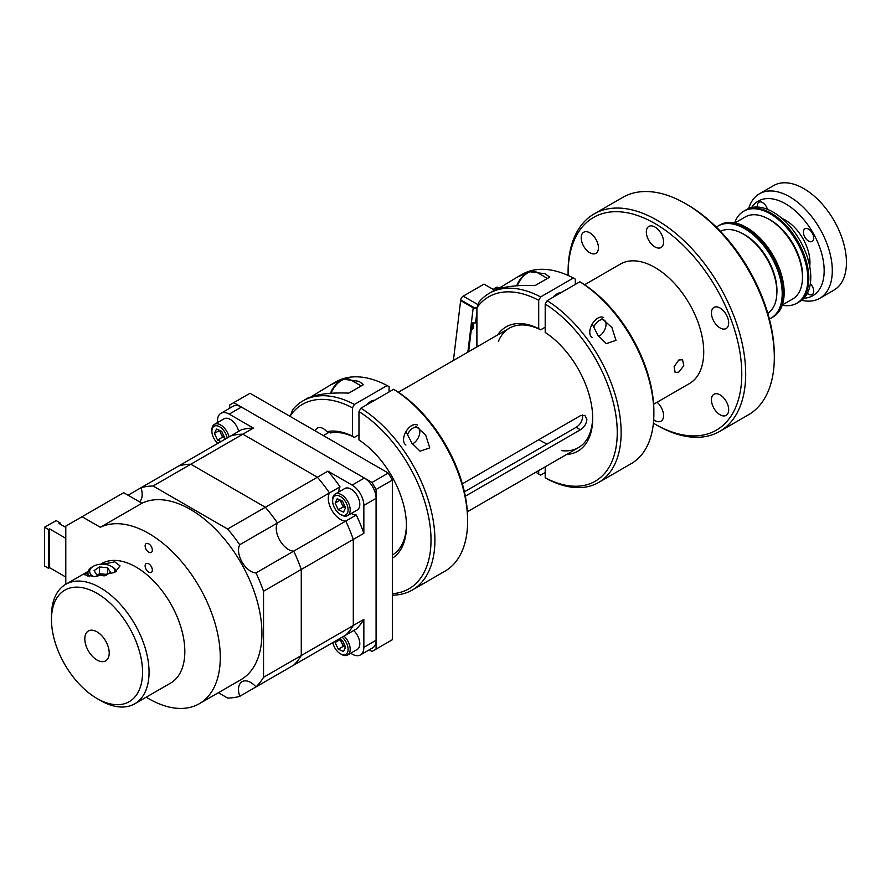 <?xml version="1.0" encoding="UTF-8"?>
<svg xmlns="http://www.w3.org/2000/svg" width="891" height="891" viewBox="0 0 891 891"><rect width="100%" height="100%" fill="white"/><g stroke="black" fill="none" stroke-linecap="round" stroke-linejoin="round"><path stroke-width="1.34" d="M678.73 372.126L675.166 372.572L674.131 366.702L678.73 360.031L682.573 359.741L683.809 365.733L678.73 372.126M653.626 404.236L689.445 383.553A68.997 39.839 -120 0 0 700.014 328.267A68.997 39.839 -120 0 0 654.941 267.467A68.997 39.839 -120 0 0 620.448 264.048L584.63 284.73M538.91 439.642A63.016 36.386 -120 0 0 541.104 440.978A63.016 36.386 -120 0 0 547.208 444.019M720.062 308.03A12.184 7.039 60 0 1 728.025 318.778A12.184 7.039 60 0 1 726.165 328.545A12.184 7.039 60 0 1 720.062 327.933A12.184 7.039 60 0 1 712.098 317.196A12.184 7.039 60 0 1 713.969 307.428A12.184 7.039 60 0 1 720.062 308.03M589.82 232.841A12.184 7.039 60 0 1 597.783 243.577A12.184 7.039 60 0 1 595.912 253.345A12.184 7.039 60 0 1 589.82 252.743A12.184 7.039 60 0 1 581.856 241.996A12.184 7.039 60 0 1 583.728 232.228A12.184 7.039 60 0 1 589.82 232.841M654.941 227.016A12.184 7.039 60 0 1 662.904 237.763A12.184 7.039 60 0 1 661.033 247.531A12.184 7.039 60 0 1 654.941 246.918A12.184 7.039 60 0 1 646.977 236.182A12.184 7.039 60 0 1 648.848 226.414A12.184 7.039 60 0 1 654.941 227.016M568.102 273.66L568.102 271.41A125.575 72.494 60 0 1 594.108 213.929A125.575 72.494 60 0 1 690.87 247.564A125.575 72.494 60 0 1 745.689 373.942A125.575 72.494 60 0 1 719.683 431.422A125.575 72.494 60 0 1 656.89 425.207L654.941 424.083A122.813 70.901 -120 0 0 741.78 373.942A122.813 70.901 -120 0 0 654.941 223.53A122.813 70.901 -120 0 0 568.102 273.66A122.813 70.901 -120 0 0 568.113 275.453M719.683 431.422L748.306 414.894A125.575 72.494 -120 0 0 774.29 359.652A125.575 72.494 -120 0 0 774.312 357.414A125.575 72.494 -120 0 0 774.29 355.153A125.575 72.494 -120 0 0 685.513 203.627A125.575 72.494 -120 0 0 622.731 197.401L594.108 213.929M657.09 402.231A12.184 7.039 60 0 1 663.26 412.811A12.184 7.039 60 0 1 661.033 421.187A12.184 7.039 60 0 1 654.941 420.585A12.184 7.039 60 0 1 653.682 419.75M720.062 394.858A12.184 7.039 60 0 1 728.025 405.605A12.184 7.039 60 0 1 726.165 415.373A12.184 7.039 60 0 1 720.062 414.772A12.184 7.039 60 0 1 712.098 404.024A12.184 7.039 60 0 1 713.969 394.256A12.184 7.039 60 0 1 720.062 394.858M653.404 423.169A122.813 70.901 -120 0 0 654.941 424.083M685.513 203.627L687.473 204.752A122.813 70.901 60 0 1 774.29 352.892L774.29 355.153M757.539 207.057A7.317 4.221 60 0 1 758.909 202.224A7.317 4.221 60 0 1 766.227 206.445A7.317 4.221 60 0 1 767.429 209.329M810.32 283.628A7.317 4.221 60 0 1 812.213 286.111A7.317 4.221 60 0 1 812.213 294.553A7.317 4.221 60 0 1 807.346 293.328M812.213 232.996A7.317 4.221 60 0 1 812.213 241.439A7.317 4.221 60 0 1 804.907 237.218A7.317 4.221 60 0 1 804.907 228.775A7.317 4.221 60 0 1 812.213 232.996M803.949 298.207A54.596 31.519 -120 0 0 812.859 232.629A54.596 31.519 -120 0 0 751.614 207.558M748.685 208.505A60.343 34.838 60 0 1 759.455 193.781A60.343 34.838 60 0 1 819.798 228.619A60.343 34.838 60 0 1 819.798 298.307A60.343 34.838 60 0 1 801.666 300.267M759.455 193.781L773.6 185.606A60.343 34.838 60 0 1 833.954 220.456A60.343 34.838 60 0 1 833.954 290.132L819.798 298.307M782.075 218.495A34.493 19.914 60 0 1 802.813 238.432A34.493 19.914 60 0 1 809.707 266.353M743.718 211.2L746.636 209.519A53.126 30.673 60 0 1 799.773 240.191A53.126 30.673 60 0 1 799.773 301.537L797.813 302.662A53.126 30.673 -120 0 0 807.391 265.674A53.126 30.673 -120 0 0 779.903 219.431A53.126 30.673 -120 0 0 744.687 210.644A53.126 30.673 60 0 1 797.813 241.316A53.126 30.673 60 0 1 797.813 302.662L796.844 303.218A53.126 30.673 -120 0 0 806.411 266.231A53.126 30.673 -120 0 0 778.923 219.988A53.126 30.673 -120 0 0 743.718 211.2A53.126 30.673 -120 0 0 734.663 222.861M776.785 294.353A45.686 26.385 -120 0 0 752.082 240.002A45.686 26.385 -120 0 0 741.368 233.008M754.265 234.222A53.126 30.673 -120 0 0 719.059 225.434A53.126 30.673 60 0 1 730.241 222.995A53.126 30.673 60 0 1 776.551 264.683A53.126 30.673 60 0 1 772.185 317.452A53.126 30.673 -120 0 0 781.763 280.465A53.126 30.673 -120 0 0 754.265 234.222M769.367 318.945A53.126 30.673 -120 0 0 771.205 318.02A53.126 30.673 -120 0 0 780.783 281.033A53.126 30.673 -120 0 0 753.296 234.79A53.126 30.673 -120 0 0 718.079 226.002A53.126 30.673 -120 0 0 716.353 227.138M767.808 313.32A47.379 27.354 -120 0 0 775.95 300.49A47.379 27.354 -120 0 0 760.146 248.99A47.379 27.354 -120 0 0 720.451 231.304M802.423 279.562A45.686 26.385 -120 0 0 777.709 225.2A45.686 26.385 -120 0 0 766.995 218.206M782.22 305.234A53.126 30.673 -120 0 0 796.844 303.218M718.079 226.002L720.039 224.877A53.126 30.673 60 0 1 731.21 222.427A53.126 30.673 60 0 1 777.52 264.115A53.126 30.673 60 0 1 773.165 316.895L771.205 318.02M782.309 304.978L792.667 298.997A47.379 27.354 -120 0 0 801.577 285.688A47.379 27.354 -120 0 0 785.294 233.609A47.379 27.354 -120 0 0 745.288 216.936L734.93 222.917M369.219 649.851L372.015 651.466L376.08 649.116L376.08 489.493L372.015 482.454L233.776 402.654L229.711 404.993L229.711 408.223M233.776 402.654L250.037 393.265L388.276 473.065L372.015 482.454M376.08 489.493L392.341 480.104L388.276 473.065M376.08 649.116L392.341 639.727L392.341 480.104M372.015 651.466L392.341 639.727M464.4 491.821L576.143 427.312C579.985 424.829 582.157 421.387 582.658 416.988L582.324 414.961M465.325 496.209L580.409 429.774C584.24 427.29 586.401 423.838 586.891 419.427L584.908 415.373L580.409 415.685L462.351 483.846M489.282 293.306A109.248 63.072 60 0 1 540.648 296.915L538.699 300.3A106.486 61.479 -120 0 0 476.908 307.696L478.857 302.249A109.248 63.072 60 0 1 489.282 293.306L494.115 290.511L501.288 288.138C510.331 285.877 521.58 285.042 535.012 285.61L549.736 277.112L545.158 273.793L529.744 271.71L517.17 277.201L497.301 289.252M575.319 284.407L575.319 279.15L573.37 278.025L540.648 296.915M573.37 278.025A109.248 63.072 -120 0 0 522.003 274.417L517.17 277.201M545.203 327.197L540.648 329.826A68.997 39.839 -120 0 0 509.407 328.155A68.997 39.839 -120 0 0 498.347 341.442M497.601 334.971A71.759 41.432 60 0 1 538.699 328.69L540.648 329.826M553.077 297.249A12.24 7.061 -60 0 1 560.951 292.705M538.699 300.3L538.699 328.69M535.892 472.197A106.486 61.479 -120 0 0 538.699 474.023L540.648 475.148L545.203 472.52M538.699 470.582L538.699 474.023M476.908 307.696L476.908 346.922M476.908 308.342A2.94 1.426 6.9 0 1 473.199 307.84L460.636 300.59L453.43 360.354A8.877 5.825 -112 0 0 453.419 360.487M476.908 311.794L475.56 322.921L471.372 322.943L467.853 352.145M460.636 300.59L461.415 300.278L473.967 307.529A1.838 0.891 6.9 0 0 476.551 307.763L476.908 307.963M468.644 351.7L472.074 323.177M475.56 322.921L476.908 322.152M472.018 323.645A6.894 3.987 60 0 1 472.642 326.752A6.894 3.987 60 0 1 471.272 329.87L472.185 329.347A6.894 3.987 60 0 0 473.622 326.184A6.894 3.987 60 0 0 473.088 323.333M460.602 300.857L460.602 300.646A3.675 2.127 -60 0 1 463.209 296.146L484.025 284.118L494.639 290.254M493.592 289.642A5.056 2.918 60 0 1 494.505 288.383L496.131 287.437A5.056 2.918 60 0 1 499.339 288.149M494.505 288.383A5.056 2.918 60 0 1 497.668 289.063M476.874 346.944L476.874 322.163M516.747 285.788A14.947 8.632 -60 0 1 526.113 273.827L527.739 272.891A17.252 9.957 -60 0 1 536.36 272.033L547.442 278.438M541.706 281.745A17.252 9.957 -60 0 1 542.374 281.344A17.252 9.957 -60 0 1 543.042 280.977M517.292 285.744A17.252 9.957 -60 0 1 527.739 272.891L526.113 273.827M593.517 327.61A9.545 5.513 -60 0 1 599.298 320.504A9.545 5.513 -60 0 1 606.036 324.391A9.545 5.513 -60 0 1 599.298 336.074L599.298 336.074A9.545 5.513 -60 0 1 598.674 336.397M592.159 337.444A11.494 6.638 -60 0 1 590.399 328.233A11.494 6.638 -60 0 1 597.906 318.098A11.494 6.638 -60 0 1 603.653 317.53M592.214 324.079L598.084 335.584L606.303 343.648L615.982 340.362L611.939 327.587L602.06 318.566M545.203 304.054L547.152 300.668A109.248 63.072 60 0 1 621.15 432.503A109.248 63.072 60 0 1 598.529 482.521A109.248 63.072 60 0 1 547.152 478.901L545.203 477.776A106.486 61.479 -120 0 0 617.251 432.503A106.486 61.479 -120 0 0 545.203 304.054L545.203 332.443A71.759 41.432 60 0 1 592.693 418.336A71.759 41.432 60 0 1 566.598 454.477M598.529 482.521L631.24 463.632A109.248 63.072 -120 0 0 653.871 413.613A109.248 63.072 -120 0 0 579.874 281.779L581.823 282.904A106.486 61.479 60 0 1 653.871 411.364L653.871 413.613M545.203 477.776L545.203 466.828M547.152 300.668L579.874 281.779M561.363 450.59A68.997 39.839 -120 0 0 592.682 417.188M352.457 436.211L354.418 437.347A68.997 39.839 -120 0 0 330.539 432.948L326.863 431.712A71.759 41.432 60 0 1 352.457 436.211L352.457 407.822A106.486 61.479 -120 0 0 290.666 415.217L292.616 409.771A109.248 63.072 60 0 1 303.04 400.827L307.885 398.032L315.058 395.66C324.101 393.399 335.339 392.563 348.782 393.131L363.495 384.634L358.917 381.315L343.514 379.232L330.929 384.723L311.059 396.773M326.863 431.712A11.494 6.638 -120 0 0 317.441 428.014A11.494 6.638 -120 0 0 315.347 430.966M290.666 416.71L290.666 415.217M303.04 400.827A109.248 63.072 60 0 1 354.418 404.436L352.457 407.822M389.089 391.929L389.089 386.672L387.14 385.547A109.248 63.072 -120 0 0 335.762 381.938L330.929 384.723M358.973 434.719L354.418 437.347M387.14 385.547L354.418 404.436M374.71 400.226A12.24 7.061 120 0 0 366.836 404.77M330.505 393.31A14.947 8.632 -60 0 1 339.872 381.359L341.498 380.412A17.252 9.957 -60 0 1 350.13 379.566L361.211 385.959M331.051 393.276A17.252 9.957 -60 0 1 341.498 380.412L339.872 381.359M355.476 389.278A17.252 9.957 -60 0 1 356.133 388.866A17.252 9.957 -60 0 1 356.801 388.498M407.276 435.131A9.545 5.513 -60 0 1 413.056 428.025A9.545 5.513 -60 0 1 419.806 431.912A9.545 5.513 -60 0 1 413.056 443.595A9.545 5.513 -60 0 1 412.444 443.93M405.917 444.965A11.494 6.638 -60 0 1 404.158 435.755A11.494 6.638 -60 0 1 411.675 425.62A11.494 6.638 -60 0 1 417.422 425.052M405.973 431.6L411.842 443.105L420.073 451.169L429.752 447.872L425.698 435.109L415.819 426.098M392.341 593.673A106.486 61.479 -120 0 0 431.01 540.035A106.486 61.479 -120 0 0 358.973 411.575L360.922 408.189A109.248 63.072 60 0 1 434.908 540.035A109.248 63.072 60 0 1 412.288 590.042A109.248 63.072 60 0 1 392.341 595.155M467.63 521.135A109.248 63.072 -120 0 0 393.644 389.3L395.593 390.436A106.486 61.479 60 0 1 467.63 518.885L467.63 521.135A109.248 63.072 -120 0 1 445.01 571.153L412.288 590.042M360.922 408.189L393.644 389.3M358.973 411.575L358.973 439.965A71.759 41.432 60 0 1 406.452 525.857A71.759 41.432 60 0 1 392.341 558.256M392.341 555.082A68.997 39.839 -120 0 0 406.441 524.71M103.078 564.17L114.783 561.842L120.04 565.896L114.839 572.412L94.68 576.566L84.522 574.728L88.042 571.732M51.478 615.87A68.997 39.839 60 0 1 65.767 584.296A68.997 39.839 60 0 1 118.937 602.773A68.997 39.839 60 0 1 149.053 672.215A68.997 39.839 60 0 1 134.764 703.79A68.997 39.839 60 0 1 100.26 700.382L97.008 698.499A64.397 37.177 -120 0 0 142.549 672.215A64.397 37.177 -120 0 0 97.008 593.339A64.397 37.177 -120 0 0 51.478 619.635L51.478 615.87M134.764 703.79L170.537 683.141A68.997 39.839 -120 0 0 184.827 651.555A68.997 39.839 -120 0 0 154.711 582.124A68.997 39.839 -120 0 0 101.541 563.635L100.516 564.226M51.478 619.635A64.397 37.177 -120 0 0 97.008 698.499M109.214 652.958A17.252 9.957 -120 0 0 97.008 631.842A17.252 9.957 -120 0 0 84.812 638.88A17.252 9.957 -120 0 0 97.008 660.008A17.252 9.957 -120 0 0 109.214 652.958A17.252 9.957 -120 0 0 97.008 631.842A17.252 9.957 -120 0 0 84.812 638.88A17.252 9.957 -120 0 0 97.008 660.008A17.252 9.957 -120 0 0 109.214 652.958M218.373 692.708L227.628 698.043A116.142 67.059 -120 0 0 239.724 696.317A17.252 9.957 -120 0 1 242.096 681.648A17.252 9.957 -120 0 1 255.995 686.916L293.718 665.143A116.142 67.059 -120 0 0 301.269 655.531L301.269 569.46L353.304 539.411L353.304 625.482L301.269 655.531A116.142 67.059 -120 0 1 293.718 665.143L345.764 635.094A116.142 67.059 -120 0 0 353.304 625.482A116.142 67.059 -120 0 1 345.764 635.094L356.3 629.013A116.142 67.059 -120 0 0 363.851 619.401L353.304 625.482L353.304 539.411A116.142 67.059 -120 0 0 345.764 521.09L356.3 515.009A116.142 67.059 -120 0 1 363.851 533.33L363.851 505.386A16.561 9.556 -120 0 0 352.134 485.105L327.933 471.127L317.396 477.22L242.853 434.184A116.142 67.059 -120 0 0 230.758 435.911L241.305 429.83A116.142 67.059 -120 0 1 253.389 428.092L229.199 414.126A16.561 9.556 -120 0 0 220.912 413.301A16.561 9.556 -120 0 0 217.482 420.886L217.482 422.601M338.836 491.966A17.252 9.957 -120 0 1 340.028 486.831L329.492 492.912A17.252 9.957 -120 0 0 331.864 510.331A17.252 9.957 -120 0 0 345.764 521.09A116.142 67.059 -120 0 1 353.304 539.411L363.851 533.33M351.254 513.472A17.252 9.957 -120 0 0 356.3 515.009M255.995 686.916A116.142 67.059 -120 0 0 263.536 677.316L263.536 591.245A116.142 67.059 -120 0 0 255.995 572.913A17.252 9.957 -120 0 1 250.727 571.254A17.252 9.957 -120 0 1 239.724 544.746L277.457 522.961A116.142 67.059 -120 0 0 265.362 507.257A116.142 67.059 -120 0 1 277.457 522.961A17.252 9.957 -120 0 0 288.45 549.48A17.252 9.957 -120 0 1 277.457 522.961L329.492 492.912A116.142 67.059 -120 0 0 317.396 477.22L265.362 507.257L190.819 464.222A116.142 67.059 -120 0 0 178.723 465.96L230.758 435.911A116.142 67.059 -120 0 1 242.853 434.184L253.389 428.092M340.028 486.831A116.142 67.059 -120 0 0 327.933 471.127M220.912 413.301L233.141 406.24A16.561 9.556 60 0 1 241.428 407.064L229.199 414.126M352.134 485.105L364.363 478.044L241.428 407.064M364.363 478.044A16.561 9.556 60 0 1 376.08 498.325L363.851 505.386M350.642 653.248L352.134 654.105A16.561 9.556 -120 0 0 360.421 654.93A16.561 9.556 -120 0 0 363.851 647.345L363.851 619.401M363.851 647.345L376.08 640.284L376.08 498.325M376.08 640.284A16.561 9.556 60 0 1 372.65 647.868L360.421 654.93M342.155 637.176A10.948 6.315 -120 0 1 346.577 643.079A10.948 6.315 -120 0 1 347.29 652.847A10.948 6.315 -120 0 1 340.373 653.782A10.948 6.315 -120 0 1 334.17 646.599A10.948 6.315 -120 0 1 332.833 642.556L239.724 696.317M263.536 677.316L301.269 655.531L301.269 569.46A116.142 67.059 -120 0 0 293.718 551.139A17.252 9.957 -120 0 1 288.45 549.48A17.252 9.957 -120 0 0 293.718 551.139L345.764 521.09A17.252 9.957 -120 0 1 340.496 519.431A17.252 9.957 -120 0 1 329.492 492.912A116.142 67.059 -120 0 0 317.396 477.22L242.853 434.184L190.819 464.222A116.142 67.059 -120 0 0 178.723 465.96L128.048 495.218M255.995 572.913L293.718 551.139A116.142 67.059 -120 0 1 301.269 569.46L263.536 591.245M139.475 501.811A17.252 9.957 -120 0 0 140.99 487.745A116.142 67.059 -120 0 1 153.085 486.007L190.819 464.222L265.362 507.257L227.628 529.042L153.085 486.007M239.724 544.746A116.142 67.059 -120 0 0 227.628 529.042M340.841 639.749A6.437 3.72 -120 0 0 341.732 642.99A6.437 3.72 -120 0 0 345.519 647.289L343.302 646.331L338.29 649.216L335.15 642.534L336.007 640.729M340.373 653.782L341.409 654.384A12.418 7.173 -120 0 0 347.624 654.996A12.418 7.173 -120 0 0 348.448 642.244A12.418 7.173 -120 0 0 344.037 636.085M347.624 654.996L357.246 649.439A12.418 7.173 -120 0 0 358.071 636.686A12.418 7.173 -120 0 0 353.671 630.527M340.228 639.482L335.15 642.534M340.15 639.649L343.302 646.331M339.059 638.97L342.445 640.462L345.585 647.144L343.514 651.521L338.29 649.216M219.487 430.353L220.99 433.85A6.437 3.72 -120 0 0 224.777 438.16L222.561 437.191L217.549 440.087L220.946 441.58M227.16 437.993A10.948 6.315 -120 0 0 225.835 433.95A10.948 6.315 -120 0 0 217.192 425.82A10.948 6.315 -120 0 0 211.88 431.244A10.948 6.315 -120 0 0 213.417 437.47A10.948 6.315 -120 0 0 217.838 443.373M229.043 436.902A12.418 7.173 -120 0 0 227.706 433.104A12.418 7.173 -120 0 0 214.453 424.35A12.418 7.173 -120 0 0 211.88 430.041L211.88 431.244M238.677 431.344A12.418 7.173 -120 0 0 237.329 427.546A12.418 7.173 -120 0 0 224.087 418.792L214.453 424.35M223.986 439.82L224.844 438.016L221.703 431.333L216.48 429.028L214.408 433.405L217.549 440.087M219.409 430.509L214.408 433.405M220.099 430.62A6.437 3.72 -120 0 0 220.99 433.85L222.561 437.191M340.841 500.33A6.437 3.72 -120 0 0 341.732 503.56A6.437 3.72 -120 0 0 345.519 507.87L343.302 506.901L338.29 509.797L335.15 503.114L337.221 498.737L342.445 501.043L345.585 507.725L343.514 512.102L338.29 509.797M346.577 503.66A10.948 6.315 -120 0 0 337.934 495.53A10.948 6.315 -120 0 0 332.633 500.954A10.948 6.315 -120 0 0 334.17 507.179A10.948 6.315 -120 0 0 340.373 514.352A10.948 6.315 -120 0 0 347.29 513.416A10.948 6.315 -120 0 0 346.577 503.66M340.373 514.352L341.409 514.953A12.418 7.173 -120 0 0 347.624 515.577A12.418 7.173 -120 0 0 348.448 502.814A12.418 7.173 -120 0 0 335.194 494.06A12.418 7.173 -120 0 0 332.633 499.751L332.633 500.954M347.624 515.577L357.246 510.02A12.418 7.173 -120 0 0 358.071 497.256A12.418 7.173 -120 0 0 344.828 488.502L335.194 494.06M340.228 500.063L335.15 503.114M340.15 500.219L343.302 506.901M106.653 574.907A7.195 4.154 0 0 0 103.479 574.116A7.195 4.154 0 0 0 97.364 575.174M114.794 572.445A12.63 7.295 0 0 0 114.115 568.904A12.63 7.295 0 0 0 111.208 566.286A12.63 7.295 0 0 0 93.355 566.286A12.63 7.295 0 0 0 90.448 573.993A12.63 7.295 0 0 0 93.265 576.544M93.355 566.286L92.118 567.01A14.379 8.297 0 0 0 87.908 572.868A14.379 8.297 0 0 0 88.81 575.775A14.379 8.297 0 0 0 89.189 576.299M116.42 571.387A14.379 8.297 0 0 0 115.752 569.973A14.379 8.297 0 0 0 112.444 567.01L111.208 566.286M105.639 575.619L110.473 572.245L107.566 567.745L107.566 574.272M97.297 575.174L99.38 573.715L107.265 574.483M99.38 573.715L99.38 566.954L107.566 567.745M104.325 575.853L96.996 575.14L94.09 570.652L99.38 566.954M152.339 570.073A5.101 2.951 -120 0 0 150.111 564.939A5.101 2.951 -120 0 0 146.18 563.569A5.101 2.951 -120 0 0 145.122 565.908A5.101 2.951 -120 0 0 147.349 571.042A5.101 2.951 -120 0 0 151.281 572.412A5.101 2.951 -120 0 0 152.339 570.073M152.339 550.092A5.101 2.951 -120 0 0 150.111 544.958A5.101 2.951 -120 0 0 146.18 543.588A5.101 2.951 -120 0 0 145.122 545.927A5.101 2.951 -120 0 0 147.349 551.061A5.101 2.951 -120 0 0 151.281 552.431A5.101 2.951 -120 0 0 152.339 550.092M146.213 697.185A101.195 58.427 -120 0 0 199.328 703.701A101.195 58.427 -120 0 0 220.277 657.38A101.195 58.427 -120 0 0 177.498 557.031A101.195 58.427 -120 0 0 100.315 527.272L141.947 503.237L123.682 492.69L65.789 526.113L65.789 584.273L88.142 571.376M199.328 703.701L240.96 679.666A101.195 58.427 -120 0 0 261.909 633.334A101.195 58.427 -120 0 0 219.13 532.985A101.195 58.427 -120 0 0 141.947 503.237M100.315 527.272L82.05 516.724M49.528 567.656L49.528 528.898L48.448 529.51L48.448 568.269L49.528 567.656L65.789 577.045M49.528 528.898L65.789 538.287M60.031 524.064L60.031 522.828L56.133 520.578L44.55 527.26L44.55 566.019L48.448 568.269M48.448 529.51L44.55 527.26M60.031 522.828L58.962 523.451L65.789 527.394M580.409 429.774L576.143 427.312M473.199 307.84L471.372 322.943M463.209 296.146L477.977 304.666M578.404 447.661L467.385 511.757M509.407 328.155L398.4 392.252M328.913 432.369L323.344 435.576M87.908 576.132L87.908 572.868"/></g></svg>

